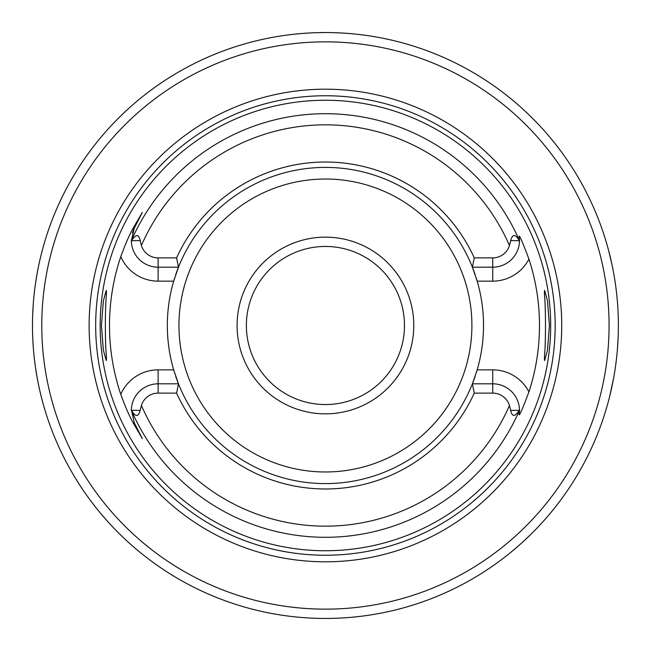 <?xml version="1.0" encoding="UTF-8"?>
<svg xmlns="http://www.w3.org/2000/svg" width="651" height="651" viewBox="0 0 651 651"><rect width="100%" height="100%" fill="white"/><g stroke="black" fill="none" stroke-linecap="round" stroke-linejoin="round"><path stroke-width="0.98" d="M325.427 246.452A79.048 79.048 0 0 1 404.474 325.5A79.048 79.048 0 0 1 325.427 404.548A79.048 79.048 0 0 1 246.379 325.5A79.048 79.048 0 0 1 325.427 246.452M325.427 237.151A88.349 88.349 0 0 0 237.078 325.5A88.349 88.349 0 0 0 325.427 413.849A88.349 88.349 0 0 0 413.776 325.5A88.349 88.349 0 0 0 325.427 237.151M176.592 257.886L178.472 267.187L158.12 267.187A26.781 26.781 0 0 1 131.339 241.049L131.535 240.707C135.872 233.986 138.761 233.953 140.201 240.61L141.397 245.517A17.487 17.487 0 0 0 158.12 257.886L176.592 257.886A163.466 163.466 0 0 1 474.262 257.886L492.734 257.886A17.487 17.487 0 0 0 509.456 245.517L510.653 240.61C512.516 233.831 515.405 233.864 519.319 240.707L519.506 241.049A26.781 26.781 0 0 1 492.734 267.187L472.382 267.187A158.103 158.103 0 0 0 175.615 274.982M174.631 278.001A158.103 158.103 0 0 0 174.631 372.999M175.615 376.018A158.103 158.103 0 0 0 178.472 383.813L176.592 393.114L158.12 393.114A17.487 17.487 0 0 0 141.397 405.483L140.201 410.39C138.338 417.169 135.449 417.136 131.535 410.293L134.244 422.735L142.357 438.684L134.244 422.735L133.349 423.191C129.63 416.721 125.44 407.111 120.769 394.351A215.929 215.929 0 0 1 120.769 256.649C125.464 243.84 129.655 234.23 133.349 227.809L142.357 212.316L134.244 228.265L131.339 241.049M476.223 278.001A158.103 158.103 0 0 1 477.175 281.142L472.382 267.187A158.103 158.103 0 0 1 475.238 274.982M492.734 257.886L492.734 281.142L477.175 281.142A158.103 158.103 0 0 1 476.223 372.999M475.238 376.018A158.103 158.103 0 0 1 472.382 383.813L477.175 369.858L492.734 369.858L492.734 383.813A26.781 26.781 0 0 1 519.506 409.951L519.319 410.293C514.982 417.014 512.093 417.047 510.653 410.39L509.456 405.483A17.487 17.487 0 0 0 492.734 393.114L492.734 383.813L472.382 383.813L474.262 393.114L492.734 393.114M544.439 359.889L544.439 356.276C545.831 344.33 545.831 306.686 544.439 294.724L544.627 290.436L547.483 300.786L549.411 325.5L547.483 350.214L544.627 360.564L544.439 356.276M106.414 359.889L106.414 356.276L106.227 360.564L103.371 350.214L101.442 325.5L103.371 300.786L106.227 290.436L106.414 294.724L106.414 291.111M106.414 294.724C105.023 306.686 105.023 344.33 106.414 356.276M325.427 100.254A225.246 225.246 0 0 0 100.173 325.5A225.246 225.246 0 0 0 325.427 550.746A225.246 225.246 0 0 0 550.673 325.5A225.246 225.246 0 0 0 325.427 100.254M142.357 438.684L133.349 423.191M178.472 267.187L173.679 281.142L158.12 281.142L158.12 257.886M133.943 228.883A26.781 26.781 0 0 0 133.658 229.486M133.422 230.047A26.781 26.781 0 0 0 133.211 230.568M132.837 231.569A26.781 26.781 0 0 0 132.682 232.025M132.544 232.456A26.781 26.781 0 0 0 132.405 232.92M131.339 240.081A26.781 26.781 0 0 0 131.339 240.707A211.803 211.803 0 0 1 519.514 240.707L519.173 236.118C519.897 236.012 523.152 243.661 528.929 259.09A214.065 214.065 0 0 1 528.929 391.91C523.152 407.339 519.897 414.988 519.173 414.882L519.506 409.951M474.262 393.114A163.466 163.466 0 0 1 176.592 393.114M472.382 267.187L474.262 257.886M544.439 294.724L544.439 291.111M519.514 410.293A26.781 26.781 0 0 1 519.506 411.432A26.781 26.781 0 0 0 519.514 410.293A211.803 211.803 0 0 1 131.339 410.293M120.769 394.351A40.736 40.736 0 0 1 158.12 369.858L173.679 369.858L178.472 383.813A158.103 158.103 0 0 0 472.382 383.813M131.339 409.951A26.781 26.781 0 0 1 158.12 383.813L178.472 383.813M325.427 89.195A236.305 236.305 0 0 1 561.732 325.5A236.305 236.305 0 0 1 325.427 561.805A236.305 236.305 0 0 1 89.122 325.5A236.305 236.305 0 0 1 325.427 89.195M320.308 32.591L325.427 32.55A292.95 292.95 0 0 0 32.477 325.5A292.95 292.95 0 0 0 325.427 618.45A292.95 292.95 0 0 0 618.377 325.5A292.95 292.95 0 0 0 325.427 32.55L317.598 32.656M511.426 551.828L519.181 545.229M522.305 542.429L530.956 534.251M537.775 527.31L543.024 521.638M546.946 517.195L549.639 514.038M550.136 513.452L551.128 512.256M551.226 512.134L551.755 511.499M608.775 399.901L609.002 399.014M609.043 398.843L609.686 396.321M609.702 396.272L613.527 378.565M614.406 373.576L615.016 369.76M616.058 362.29L616.367 359.759M617.441 348.871L618.133 337.503M618.377 325.907L618.377 324.401M618.206 315.597L618.165 314.303M615.114 281.899L614.21 276.26M612.127 265.323L608.775 251.099M340.603 32.941L347.439 33.38M364.34 35.146L366.822 35.488M372.73 36.391L368.157 35.683M366.79 35.488L364.324 35.146M347.398 33.372L340.563 32.941M310.25 32.941L303.407 33.38M282.68 35.683L278.587 36.318L282.697 35.683M44.691 241.798L43.65 245.37M42.421 249.813L40.875 255.859M39.971 259.659L39.109 263.5M37.319 272.476L35.659 282.436M34.405 291.965L34.251 293.275M33.217 304.692L32.623 316.199M32.827 339.765L33.217 346.308M34.251 357.725L34.405 359.035M35.659 368.564L37.319 378.524M39.109 387.5L39.971 391.341M40.875 395.141L42.421 401.187M43.65 405.63L44.691 409.202M325.427 179.025A146.475 146.475 0 0 1 471.902 325.5A146.475 146.475 0 0 1 325.427 471.975A146.475 146.475 0 0 1 178.952 325.5A146.475 146.475 0 0 1 325.427 179.025M120.769 256.649A40.736 40.736 0 0 0 158.12 281.142M133.349 227.809L134.244 228.265M509.456 245.517A200.654 200.654 0 0 0 141.397 245.517M141.397 405.483A200.654 200.654 0 0 0 509.456 405.483M510.653 240.61L519.319 240.707M492.734 281.142A40.736 40.736 0 0 0 528.929 259.09M528.929 391.91A40.736 40.736 0 0 0 492.734 369.858M510.653 410.39L519.319 410.293M158.12 369.858L158.12 393.114M140.201 410.39L131.535 410.293M140.201 240.61L131.535 240.707M325.427 95.754A229.746 229.746 0 0 0 95.681 325.5A229.746 229.746 0 0 0 325.427 555.246A229.746 229.746 0 0 0 555.173 325.5A229.746 229.746 0 0 0 325.427 95.754M325.427 41.851A283.649 283.649 0 0 0 41.778 325.5A283.649 283.649 0 0 0 325.427 609.149A283.649 283.649 0 0 0 609.076 325.5A283.649 283.649 0 0 0 325.427 41.851"/></g></svg>
